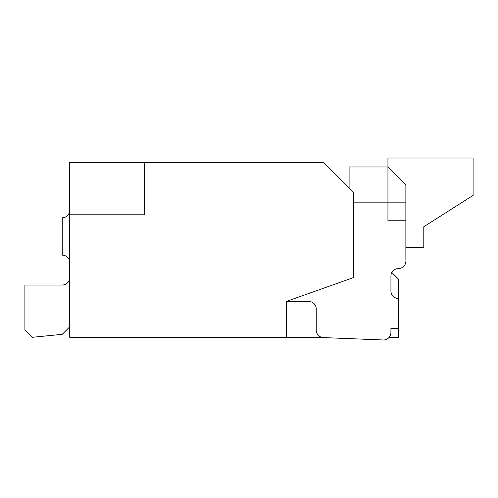 <?xml version="1.0" encoding="UTF-8"?>
<svg xmlns="http://www.w3.org/2000/svg" width="498" height="498" viewBox="0 0 498 498"><rect width="100%" height="100%" fill="white"/><g stroke="black" fill="none" stroke-linecap="round" stroke-linejoin="round"><path stroke-width="0.75" d="M405.87 259.576L405.87 202.842L387.942 202.842L387.942 220.77L405.87 220.77M405.87 247.662L423.798 247.662L423.798 226.746L473.1 195.372L473.1 158.022L387.942 158.022L387.942 166.986L405.87 184.914L405.87 202.842M69.72 210.312A7.47 7.47 0 0 1 62.25 217.782L62.25 255.132A7.47 7.47 0 0 1 69.72 262.602A7.47 7.47 0 0 0 62.25 255.132A7.47 7.47 0 0 1 69.72 262.602A7.47 7.47 0 0 0 62.25 255.132A7.47 7.47 0 0 1 69.72 262.602A7.47 7.47 0 0 0 62.25 255.132A7.47 7.47 0 0 1 69.72 262.602A7.47 7.47 0 0 0 62.25 255.132A7.47 7.47 0 0 1 69.72 262.602A7.47 7.47 0 0 0 62.25 255.132A7.47 7.47 0 0 1 69.72 262.602A7.47 7.47 0 0 0 62.25 255.132A7.47 7.47 0 0 1 69.72 262.602A7.47 7.47 0 0 0 62.25 255.132A7.47 7.47 0 0 1 69.72 262.602A7.47 7.47 0 0 0 62.25 255.132A7.47 7.47 0 0 1 69.72 262.602A7.47 7.47 0 0 0 62.25 255.132A7.47 7.47 0 0 1 69.72 262.602A7.47 7.47 0 0 0 62.25 255.132A7.47 7.47 0 0 1 69.72 262.602A7.47 7.47 0 0 0 62.25 255.132A7.47 7.47 0 0 1 69.72 262.602A7.47 7.47 0 0 0 62.25 255.132A7.47 7.47 0 0 1 69.72 262.602A7.47 7.47 0 0 0 62.25 255.132M62.25 285.012A7.47 7.47 0 0 0 69.72 277.542A7.47 7.47 0 0 1 62.25 285.012A7.47 7.47 0 0 0 69.72 277.542A7.47 7.47 0 0 1 62.25 285.012A7.47 7.47 0 0 0 69.72 277.542A7.47 7.47 0 0 1 62.25 285.012A7.47 7.47 0 0 0 69.72 277.542A7.47 7.47 0 0 1 62.25 285.012A7.47 7.47 0 0 0 69.72 277.542A7.47 7.47 0 0 1 62.25 285.012A7.47 7.47 0 0 0 69.72 277.542A7.47 7.47 0 0 1 62.25 285.012A7.47 7.47 0 0 0 69.72 277.542A7.47 7.47 0 0 1 62.25 285.012A7.47 7.47 0 0 0 69.72 277.542A7.47 7.47 0 0 1 62.25 285.012A7.47 7.47 0 0 0 69.72 277.542A7.47 7.47 0 0 1 62.25 285.012A7.47 7.47 0 0 0 69.72 277.542A7.47 7.47 0 0 1 62.25 285.012A7.47 7.47 0 0 0 69.72 277.542A7.47 7.47 0 0 1 62.25 285.012A7.47 7.47 0 0 0 69.72 277.542A7.47 7.47 0 0 1 62.25 285.012A7.47 7.47 0 0 0 69.72 277.542A7.47 7.47 0 0 1 62.25 285.012L24.9 285.012L24.9 329.832L32.37 337.302L62.25 334.314L69.72 326.844M405.87 261.108A7.47 7.47 0 0 1 398.4 268.578A7.47 7.47 0 0 0 390.93 276.048L390.93 290.988A7.47 7.47 0 0 0 398.4 298.458L398.4 328.338L390.93 328.338L390.93 332.515A7.47 7.47 0 0 1 383.161 339.978L323.401 337.588A7.47 7.47 0 0 1 316.23 330.124L316.23 308.916A7.47 7.47 0 0 0 308.76 301.446L286.35 301.446L286.35 337.302L321.627 337.302M353.58 202.842L387.942 202.842L387.942 166.986L349.098 166.986L349.098 187.902M398.4 328.338L398.4 337.302L389.193 337.302M286.35 301.446L286.35 337.302L69.72 337.302L69.72 162.504L323.7 162.504L353.58 192.384L353.58 277.542L286.35 301.446M144.42 162.504L144.42 214.794L69.72 214.794M398.4 298.458L398.4 279.036L391.839 272.474A7.47 7.47 0 0 1 398.4 268.578M383.161 339.978L323.401 337.588"/></g></svg>
